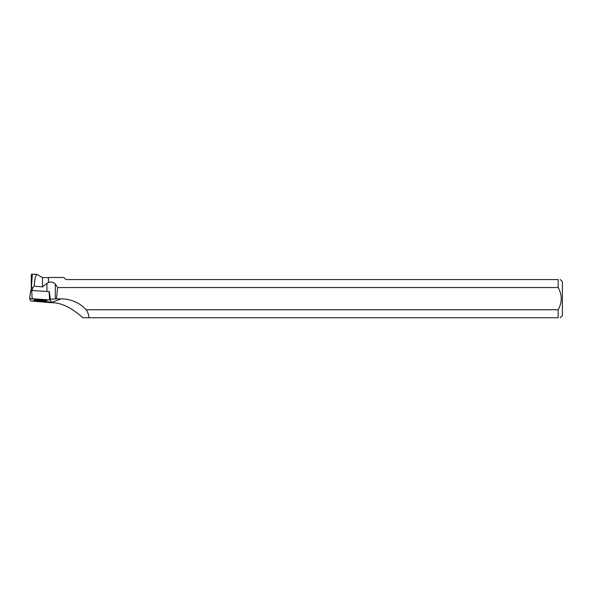 <?xml version="1.0" encoding="UTF-8"?>
<svg xmlns="http://www.w3.org/2000/svg" width="592" height="592" viewBox="0 0 592 592"><rect width="100%" height="100%" fill="white"/><g stroke="black" fill="none" stroke-linecap="round" stroke-linejoin="round"><path stroke-width="0.89" d="M30.68 290.45L29.6 298.819L30.673 300.891L48.884 302.209L51.46 302.075L50.387 300.011L49.595 299.87L29.6 298.819L30.68 290.45L49.402 291.634M37.222 299.87A6.512 0.651 -179.7 0 0 34.018 300.41A6.512 0.651 -179.7 0 0 37.274 300.995A6.512 0.651 -179.7 0 0 43.83 301.032A6.512 0.651 -179.7 0 0 47.042 300.477A6.512 0.651 -179.7 0 0 43.741 299.9A6.512 0.651 -179.7 0 0 37.222 299.87M51.46 302.075L50.387 300.011M32.508 290.457L32.516 288.215L31.42 286.698L31.398 290.391M48.455 277.626L48.455 282.576L48.455 277.626L42.528 277.626L42.528 286.942L46.968 283.25L46.923 291.434M48.455 282.576L46.968 283.25M42.528 286.942L34.055 286.091L35.231 277.463L36.645 274.266L42.528 277.626M34.055 286.091L32.516 288.215M31.42 286.698L32.375 274.459L31.332 274.274L32.375 274.459M558.16 309.757L86.195 309.757C88.23 313.05 89.066 315.706 88.711 317.741L558.16 317.741L558.16 309.757C562.245 302.349 562.245 294.949 558.16 287.549L57.661 287.549L56.469 298.834L61.302 298.864L50.845 302.712C64.143 302.194 76.634 312.117 82.762 317.741L88.711 317.741L82.762 317.741M86.195 309.757A34.447 33.108 159.8 0 0 61.302 298.864M48.611 282.303C51.474 281.703 53.724 282.288 55.352 284.056L55.278 298.953A6.786 0.681 0.3 0 1 50.283 299.123L49.365 291.619M57.661 287.549L55.352 284.056M558.16 287.549L558.16 279.565L65.956 279.565L63.855 277.463L48.611 277.463M31.642 301.039L50.845 302.712M55.278 298.953L56.469 298.834M560.261 317.741L562.4 315.603L562.4 281.711L560.261 279.565M558.16 317.741C560.913 317.741 560.913 317.741 558.16 317.741M558.16 279.565C560.905 279.565 560.905 279.565 558.16 279.565M45.266 300.026A6.453 0.644 0.3 0 1 40.537 300.211A6.453 0.644 0.3 0 1 35.801 299.981M31.332 274.274L31.25 290.391M30.673 300.891L51.46 302.068L50.387 300.011L32.175 298.694L29.6 298.834L30.673 300.891M31.672 290.406L32.175 298.694M49.595 299.87L49.092 291.582M31.798 274.259L36.645 274.259"/></g></svg>
